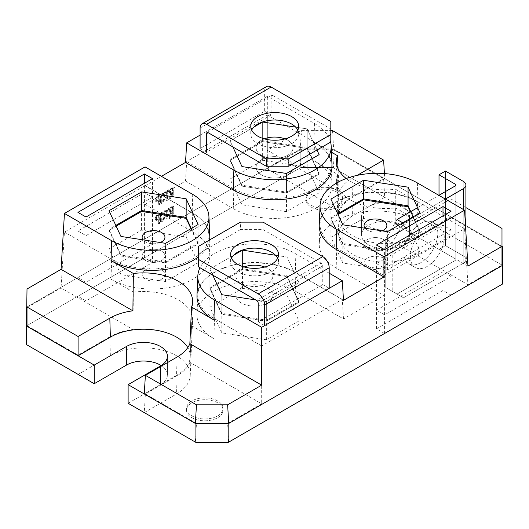 <?xml version="1.0" encoding="UTF-8"?>
<svg xmlns="http://www.w3.org/2000/svg" width="529" height="529" viewBox="0 0 529 529"><rect width="100%" height="100%" fill="white"/><g stroke="black" fill="none" stroke-linecap="round" stroke-linejoin="round"><path stroke-width="0.4" stroke-dasharray="2.65 1.98" d="M191.875 402.82A18.257 10.54 0 0 0 186.525 410.273A18.257 10.54 0 0 0 204.783 420.813A18.257 10.54 0 0 0 223.046 410.273A18.257 10.54 0 0 0 211.772 400.532A18.257 10.54 0 0 0 191.875 402.82A18.257 10.54 0 0 0 186.525 410.273A18.257 10.54 0 0 0 204.783 420.813A18.257 10.54 0 0 0 223.046 410.273A18.257 10.54 0 0 0 211.772 400.532A18.257 10.54 0 0 0 191.875 402.82M368.594 244.881A23.964 13.833 0 0 0 394.713 247.883A23.964 13.833 0 0 0 409.506 235.101A23.964 13.833 0 0 0 385.542 221.261A23.964 13.833 0 0 0 361.578 235.101A23.964 13.833 0 0 0 368.594 244.881A23.964 13.833 0 0 0 394.713 247.883A23.964 13.833 0 0 0 409.506 235.101A23.964 13.833 0 0 0 385.542 221.261A23.964 13.833 0 0 0 361.578 235.101A23.964 13.833 0 0 0 368.594 244.881M27.012 326.274L27.012 306.985L300.816 148.907L333.091 148.907L333.091 167.541L502.55 265.379L502.55 246.745L502.55 284.013L502.55 265.379L333.091 167.541L300.816 167.541L300.816 148.907L300.816 167.541L26.45 325.943L26.45 344.584L26.45 307.309L26.45 325.943L300.816 167.541L333.091 167.541L333.091 148.907L501.988 246.421L501.988 265.703M128.124 403.283L160.406 384.649A23.964 13.833 0 0 0 167.422 374.863A23.964 13.833 0 0 0 161.173 365.546A23.964 13.833 0 0 1 167.422 374.863A23.964 13.833 0 0 1 160.406 384.649L160.406 366.015L160.406 384.649L128.124 403.283M311.303 192.239A18.257 10.54 0 0 0 305.954 199.691A18.257 10.54 0 0 0 324.217 210.231A18.257 10.54 0 0 0 342.475 199.691A18.257 10.54 0 0 0 331.2 189.951A18.257 10.54 0 0 0 311.303 192.239A18.257 10.54 0 0 0 305.954 199.691A18.257 10.54 0 0 0 324.217 210.231A18.257 10.54 0 0 0 342.475 199.691A18.257 10.54 0 0 0 331.2 189.951A18.257 10.54 0 0 0 311.303 192.239M368.594 226.247A23.964 13.833 0 0 0 394.713 229.242A23.964 13.833 0 0 0 409.506 216.46A23.964 13.833 0 0 0 385.542 202.627A23.964 13.833 0 0 0 361.578 216.46A23.964 13.833 0 0 0 368.594 226.247A23.964 13.833 0 0 0 394.713 229.242A23.964 13.833 0 0 0 409.506 216.46A23.964 13.833 0 0 0 385.542 202.627A23.964 13.833 0 0 0 361.578 216.46A23.964 13.833 0 0 0 368.594 226.247M191.875 400.956A18.257 10.54 0 0 0 186.525 408.408A18.257 10.54 0 0 0 204.783 418.948A18.257 10.54 0 0 0 223.046 408.408A18.257 10.54 0 0 0 211.772 398.668A18.257 10.54 0 0 0 191.875 400.956A18.257 10.54 0 0 0 186.525 408.408A18.257 10.54 0 0 0 204.783 418.948A18.257 10.54 0 0 0 223.046 408.408A18.257 10.54 0 0 0 211.772 398.668A18.257 10.54 0 0 0 191.875 400.956M311.303 190.374A18.257 10.54 0 0 0 305.954 197.826A18.257 10.54 0 0 0 324.217 208.366A18.257 10.54 0 0 0 342.475 197.826A18.257 10.54 0 0 0 331.2 188.086A18.257 10.54 0 0 0 311.303 190.374A18.257 10.54 0 0 0 305.954 197.826A18.257 10.54 0 0 0 324.217 208.366A18.257 10.54 0 0 0 342.475 197.826A18.257 10.54 0 0 0 331.2 188.086A18.257 10.54 0 0 0 311.303 190.374M160.671 202.528L161.021 203.394C165.22 203.612 164.83 196.021 164.175 193.859C160.227 193.614 160.651 199.876 160.671 202.528L159.864 202.032L160.214 202.891C164.413 203.116 164.023 195.525 163.368 193.356C159.421 193.118 159.844 199.38 159.864 202.032M169.531 190.215L165.432 192.582L165.412 193.244L167.164 192.232L166.906 200.577L167.468 200.253L167.726 191.908L169.511 190.876L169.531 190.215L168.725 189.713L164.625 192.08L164.605 192.741L166.357 191.736L166.099 200.081L166.661 199.757L166.919 191.405L168.705 190.38L168.725 189.713M173.942 187.669L171.462 189.243L170.146 192.292L170.536 193.647L171.727 193.852L169.743 198.924L170.371 198.56L172.342 193.541L173.201 193.039L173.082 196.993L173.664 196.656L173.942 187.669L173.135 187.167L170.655 188.747L169.34 191.796L169.73 193.145L171.727 193.852M467.934 266.08L396.115 224.613A47.584 27.475 0 0 0 419.193 217.254L450.906 198.944L450.906 216.93L501.988 246.421L333.091 148.907L300.816 148.907L27.012 306.985L27.012 288.999M209.762 236.139A57.846 33.4 0 0 0 192.834 213.346L145.072 185.772L145.072 166.886M145.072 185.772L161.424 176.329M200.101 135.113L267.324 96.304L267.324 150.256L301.378 130.597L330.823 130.597M27.012 306.985L300.247 149.231L301.378 130.597M159.791 195.836C157.708 196.537 156.439 198.084 155.995 200.491L156.591 202.038L159.05 201.225L158.925 205.186L159.513 204.849L159.791 195.836L158.984 195.34C156.901 196.034 155.632 197.588 155.189 199.995L155.784 201.536L158.244 200.729L159.05 201.225M158.376 196.325L158.264 200.088L156.2 200.841L155.757 199.658C156.035 197.958 156.908 196.848 158.376 196.325L159.183 196.821L159.07 200.584L157.007 201.344L156.564 200.154C156.842 198.454 157.715 197.343 159.183 196.821M158.244 200.729L158.125 204.69L158.707 204.353L158.984 195.34M161.246 202.058C161.557 199.81 160.393 194.745 163.726 194.586C163.904 196.523 164.85 202.369 161.484 202.693L160.439 201.562C160.75 199.307 159.586 194.242 162.919 194.09C163.097 196.028 164.043 201.873 160.677 202.197L160.439 201.562M172.533 188.152L172.421 191.882L170.358 192.642L169.908 191.465C170.199 189.759 171.072 188.655 172.533 188.152L173.34 188.648L173.228 192.377L171.165 193.145L170.715 191.961C171.006 190.261 171.879 189.157 173.34 188.648M170.92 193.356L168.936 198.428L169.564 198.058L171.535 193.039L172.394 192.543L172.275 196.497L172.857 196.16L173.135 187.167M172.421 191.882L173.228 192.377M172.857 196.16L173.664 196.656M172.275 196.497L173.082 196.993M172.394 192.543L173.201 193.039M171.535 193.039L172.342 193.541M169.564 198.058L170.371 198.56M168.936 198.428L169.743 198.924M451.065 276.469L442.998 271.807L376.503 310.199L384.576 314.861L451.065 276.469L451.065 211.243M384.576 314.861L384.576 249.635M376.503 310.199L376.503 244.973M442.998 271.807L442.998 215.905M152.497 243.856L144.424 239.201L77.935 277.586L86.002 282.248L152.497 243.856L152.497 178.63M86.002 282.248L86.002 217.022M77.935 277.586L77.935 212.36M144.424 239.201L144.424 183.292M145.468 251.169A11.413 6.586 0 0 0 142.129 255.824A11.413 6.586 0 0 0 153.542 262.417A11.413 6.586 0 0 0 164.949 255.824A11.413 6.586 0 0 0 157.907 249.741A11.413 6.586 0 0 0 145.468 251.169A11.413 6.586 180 0 1 157.907 249.741A11.413 6.586 180 0 1 164.949 255.824A11.413 6.586 180 0 1 153.542 262.417A11.413 6.586 180 0 1 142.129 255.824A11.413 6.586 180 0 1 145.468 251.169M160.247 242.52A11.413 6.586 180 0 1 143.114 239.868M367.391 239.525A11.413 6.586 0 0 0 364.051 244.186A11.413 6.586 0 0 0 375.458 250.772A11.413 6.586 0 0 0 386.871 244.186A11.413 6.586 0 0 0 379.829 238.096A11.413 6.586 0 0 0 367.391 239.525A11.413 6.586 180 0 1 379.829 238.096A11.413 6.586 180 0 1 386.871 244.186A11.413 6.586 180 0 1 375.458 250.772A11.413 6.586 180 0 1 364.051 244.186A11.413 6.586 180 0 1 367.391 239.525M382.15 230.889A11.413 6.586 180 0 1 365.043 228.237M190.929 228.647L198.097 244.081L165.491 262.9L120.929 256.01L108.994 230.294L116.155 226.161M165.491 262.9L165.491 243.333M120.929 256.01L120.929 236.437M198.097 244.081L198.097 224.514M108.994 230.294L108.994 210.727M230.036 160.413L262.642 141.593L307.17 148.477L319.113 174.206L286.513 193.032L241.978 186.142L230.036 160.413L230.036 140.846L253.808 127.119L230.036 140.846L253.808 127.119L230.036 140.846L232.872 146.956L230.036 140.846L230.036 160.413L262.642 141.593L262.642 122.02L262.642 141.593L307.17 148.477L307.17 128.911L316.964 150.011L307.17 128.911L316.964 150.011L307.17 128.911L295.691 127.139L307.17 128.911L307.17 148.477L319.113 174.206L319.113 154.64L319.113 174.206L286.513 193.032L286.513 173.466L286.513 193.032L241.978 186.142L241.978 166.575L241.978 186.142L230.036 160.413L262.642 141.593L307.17 148.477L307.17 128.911L295.691 127.139L307.17 128.911L307.17 148.477L319.113 174.206L286.513 193.032L241.978 186.142L230.036 160.413L230.036 140.846L232.872 146.956L230.036 140.846L230.036 160.413L262.642 141.593L262.642 122.02L262.642 141.593L307.17 148.477L319.113 174.206L319.113 154.64L319.113 174.206L286.513 193.032L286.513 173.466L286.513 193.032L241.978 186.142L241.978 166.575L241.978 186.142L230.036 160.413M298.964 302.33L266.358 321.149L221.83 314.259L209.887 288.53L242.487 269.711L287.022 276.601L298.964 302.33L298.964 282.757L266.358 301.583L255.778 299.943L266.358 301.583L266.358 321.149L221.83 314.259L221.83 294.693L221.83 314.259L209.887 288.53L209.887 268.963L233.613 255.269L209.887 268.963L212.731 275.093L209.887 268.963L209.887 288.53L242.487 269.711L242.487 250.138L242.487 269.711L287.022 276.601L287.022 257.028L298.964 282.757L266.358 301.583L266.358 321.149L298.964 302.33L298.964 282.757L287.022 257.028L275.516 255.249L287.022 257.028L287.022 276.601L298.964 302.33M410.425 211.798L420.006 232.443L387.407 251.268L342.838 244.372L330.903 218.662L338.071 214.523M330.903 218.662L330.903 199.096M342.838 244.372L342.838 224.805M387.407 251.268L387.407 231.695M420.006 232.443L420.006 212.876M501.988 246.421L501.988 228.435M332.529 130.597L333.654 149.231L300.247 149.231M330.612 142.129A57.013 32.917 0 0 0 314.497 123.535L267.324 96.304M332.014 165.551A57.846 33.4 0 0 0 315.086 142.764L331.438 152.207M198.487 256.783A57.846 33.4 0 0 0 209.537 239.987M343.486 300.32L295.718 272.746A57.846 33.4 0 0 0 233.342 265.353A57.846 33.4 0 0 0 196.986 295.539M417.381 182.935L417.976 202.164A57.846 33.4 0 0 0 355.594 194.771A57.846 33.4 0 0 0 319.238 224.957M417.976 202.164L395.613 189.256L396.115 224.613M346.25 178.524A49.137 28.374 0 0 0 395.613 189.256M177.109 357.022L176.541 375.332L144.265 393.966M450.906 216.93L418.624 235.564A46.79 27.012 0 0 1 368.171 241.548A46.79 27.012 0 0 1 338.765 217.128L336.418 162.185M450.906 198.944L465.897 207.599M384.424 173.572L384.735 178.723L352.459 197.363A46.79 27.012 0 0 0 338.765 217.128M267.324 150.256L339.149 191.723A47.584 27.475 0 0 1 351.891 178.399L357.135 175.377M333.654 149.231L384.735 178.723M329.21 273.195L295.129 253.517A57.013 32.917 0 0 0 200.002 267.74M176.541 375.332A46.79 27.012 0 0 0 190.235 356.896A46.79 27.012 0 0 0 187.788 347.586M339.149 191.723L338.064 168.804M158.707 204.353L159.513 204.849M164.625 192.08L165.432 192.582M164.605 192.741L165.412 193.244M166.357 191.736L167.164 192.232M158.125 204.69L158.925 205.186M158.264 200.088L159.07 200.584M168.705 190.38L169.511 190.876M166.919 191.405L167.726 191.908M166.661 199.757L167.468 200.253M166.099 200.081L166.906 200.577M287.644 159.758A18.502 10.679 180 0 1 293.059 167.309A18.502 10.679 180 0 1 281.64 177.175A18.502 10.679 180 0 1 261.478 174.861A18.502 10.679 180 0 1 256.062 167.309A18.502 10.679 180 0 1 267.482 157.444A18.502 10.679 180 0 1 287.644 159.758A18.502 10.679 180 0 1 293.059 167.309A18.502 10.679 180 0 1 281.64 177.175A18.502 10.679 180 0 1 261.478 174.861A18.502 10.679 180 0 1 256.062 167.309A18.502 10.679 180 0 1 267.482 157.444A18.502 10.679 180 0 1 287.644 159.758A18.502 10.679 180 0 1 293.059 167.309A18.502 10.679 180 0 1 281.64 177.175A18.502 10.679 180 0 1 261.478 174.861A18.502 10.679 180 0 1 256.062 167.309A18.502 10.679 180 0 1 267.482 157.444A18.502 10.679 180 0 1 287.644 159.758M264.295 138.856A18.502 10.679 0 0 0 256.062 147.743A18.502 10.679 0 0 1 264.295 138.856A18.502 10.679 0 0 0 256.062 147.743A18.502 10.679 0 0 0 261.478 155.295A18.502 10.679 0 0 0 281.64 157.609A18.502 10.679 0 0 0 293.059 147.743A18.502 10.679 0 0 0 284.972 138.915A18.502 10.679 0 0 1 293.059 147.743A18.502 10.679 0 0 0 284.972 138.915M267.489 287.875A18.502 10.679 180 0 1 272.904 295.427A18.502 10.679 180 0 1 261.485 305.293A18.502 10.679 180 0 1 241.33 302.978A18.502 10.679 180 0 1 235.908 295.427A18.502 10.679 180 0 1 247.327 285.561A18.502 10.679 180 0 1 267.489 287.875M244.133 266.98A18.502 10.679 0 0 0 235.908 275.86A18.502 10.679 0 0 0 241.33 283.412A18.502 10.679 0 0 0 261.485 285.726A18.502 10.679 0 0 0 272.904 275.86A18.502 10.679 0 0 0 264.817 267.026M322.756 284.569L258.198 321.844L264.659 325.566L329.21 288.298L322.756 284.569L322.756 265.935A2.281 1.316 -120 0 0 321.143 263.138L256.585 300.412M263.045 222.14L263.045 229.599L240.45 229.599L240.45 222.14M263.045 229.599L321.143 263.138M277.646 258.251A23.964 13.833 180 0 1 278.532 261.974A23.964 13.833 180 0 1 263.74 274.756A23.964 13.833 180 0 1 237.62 271.761A23.964 13.833 180 0 1 230.604 261.974A23.964 13.833 180 0 1 231.49 258.251M240.45 229.599L198.487 253.821L198.487 266.867M198.487 253.821L198.487 246.369M272.726 95.418L271.113 96.351A2.281 1.316 60 0 1 271.582 95.306A2.281 1.316 60 0 1 272.726 95.418L330.823 128.964L330.823 121.511M271.113 96.351L271.113 114.985L206.555 152.259L200.101 148.53L264.659 111.262L264.659 90.763A9.132 5.27 60 0 1 266.55 86.584M297.82 130.127A23.964 13.833 180 0 1 298.706 133.857A23.964 13.833 180 0 1 291.691 143.637A23.964 13.833 180 0 1 265.571 146.639A23.964 13.833 180 0 1 250.779 133.857A23.964 13.833 180 0 1 251.665 130.127M330.823 142.01L330.823 128.964M271.113 114.985L264.659 111.262M160.671 221.168L161.021 222.028C165.22 222.246 164.83 214.662 164.175 212.493C160.227 212.255 160.651 218.51 160.671 221.168L159.864 220.666L160.214 221.532C164.413 221.75 164.023 214.159 163.368 211.997C159.421 211.752 159.844 218.014 159.864 220.666M169.531 208.849L165.432 211.216L165.412 211.878L167.164 210.866L166.906 219.218L167.468 218.887L167.726 210.542L169.511 209.51L169.531 208.849L168.725 208.353L164.625 210.721L164.605 211.382L166.357 210.37L166.099 218.715L166.661 218.391L166.919 210.039L168.705 209.015L168.725 208.353M173.942 206.303L171.462 207.877L170.146 210.932L170.536 212.281L171.727 212.493L169.743 217.564L170.371 217.194L172.342 212.175L173.201 211.679L173.082 215.627L173.664 215.29L173.942 206.303L173.135 205.801L170.655 207.381L169.34 210.43L169.73 211.785L171.727 212.493M109.807 336.801L78.094 355.111L27.012 325.619L27.012 344.908L27.012 307.633L61.066 287.974L132.885 329.441A47.584 27.475 0 0 0 109.807 336.801L110.376 355.766A46.79 27.012 0 0 1 161.894 350.039A46.79 27.012 0 0 1 190.235 375.53L192.582 320.587A49.137 28.374 0 0 0 133.387 292.12L132.885 329.441M64.445 232.066L111.619 259.303L111.024 279.213A57.846 33.4 0 0 0 174.729 286.288A57.846 33.4 0 0 0 209.762 254.773A57.846 33.4 0 0 0 192.834 231.98L145.072 204.406L145.072 185.52L64.445 232.066L61.066 287.974M145.072 204.406L185.514 181.057L186.697 161.484L267.324 114.938L267.324 168.896L301.378 149.231L332.529 149.231L333.654 167.872L300.247 167.872L301.378 149.231M27.012 307.633L27.012 325.619L300.247 167.872M159.791 214.476C157.708 215.171 156.439 216.725 155.995 219.132L156.591 220.672L159.05 219.866L158.925 223.82L159.513 223.483L159.791 214.476L158.984 213.974C156.901 214.675 155.632 216.222 155.189 218.629L155.784 220.176L158.244 219.363L159.05 219.866M186.697 161.484L233.871 188.721A57.013 32.917 0 0 0 296.65 195.697A57.013 32.917 0 0 0 331.174 164.631A57.013 32.917 0 0 0 314.497 142.175L267.324 114.938M185.514 181.057L233.282 208.631A57.846 33.4 0 0 0 296.981 215.706A57.846 33.4 0 0 0 332.014 184.191A57.846 33.4 0 0 0 315.086 161.398L337.442 174.306A49.137 28.374 0 0 0 336.418 180.825A49.137 28.374 0 0 0 395.613 207.89L396.115 243.247A47.584 27.475 0 0 0 419.193 235.888L418.624 254.198L450.906 235.564L501.988 265.055L501.988 284.344L501.988 247.069L501.988 265.055L467.934 284.714L396.115 243.247M158.376 214.959L158.264 218.722L156.2 219.482L155.757 218.292C156.035 216.592 156.908 215.482 158.376 214.959L159.183 215.462L159.07 219.224L157.007 219.978L156.564 218.794C156.842 217.095 157.715 215.984 159.183 215.462M158.244 219.363L158.125 223.324L158.707 222.987L158.984 213.974M161.246 220.699C161.557 218.444 160.393 213.379 163.726 213.22C163.904 215.158 164.85 221.003 161.484 221.334L160.439 220.196C160.75 217.948 159.586 212.883 162.919 212.724C163.097 214.662 164.043 220.507 160.677 220.831L160.439 220.196M172.533 206.786L172.421 210.516L170.358 211.283L169.908 210.099C170.199 208.4 171.072 207.295 172.533 206.786L173.34 207.289L173.228 211.018L171.165 211.779L170.715 210.595C171.006 208.895 171.879 207.791 173.34 207.289M170.92 211.99L168.936 217.062L169.564 216.698L171.535 211.673L172.394 211.177L172.275 215.131L172.857 214.794L173.135 205.801M172.421 210.516L173.228 211.018M172.857 214.794L173.664 215.29M172.275 215.131L173.082 215.627M172.394 211.177L173.201 211.679M171.535 211.673L172.342 212.175M169.564 216.698L170.371 217.194M168.936 217.062L169.743 217.564M451.065 295.103L442.998 290.447L376.503 328.833L384.576 333.495L451.065 295.103L451.065 229.877L442.998 225.222L376.503 263.607L384.576 268.269L451.065 229.877M384.576 333.495L384.576 268.269M376.503 328.833L376.503 263.607M442.998 290.447L442.998 225.222M152.497 262.49L144.424 257.835L77.935 296.22L86.002 300.882L152.497 262.49L152.497 197.264L144.424 192.609L77.935 230.994L86.002 235.656L152.497 197.264M86.002 300.882L86.002 235.656M77.935 296.22L77.935 230.994M144.424 257.835L144.424 192.609M145.468 269.803A11.413 6.586 0 0 0 142.129 274.465A11.413 6.586 0 0 0 153.542 281.051A11.413 6.586 0 0 0 164.949 274.465A11.413 6.586 0 0 0 157.907 268.375A11.413 6.586 0 0 0 145.468 269.803M367.391 258.159A11.413 6.586 0 0 0 364.051 262.82A11.413 6.586 0 0 0 375.458 269.406A11.413 6.586 0 0 0 386.871 262.82A11.413 6.586 0 0 0 379.829 256.73A11.413 6.586 0 0 0 367.391 258.159M120.929 274.644L108.994 248.934L141.593 230.108L186.162 237.005L198.097 262.715L165.491 281.534L120.929 274.644L120.929 255.077L108.994 229.361L115.818 225.427M165.491 281.534L165.491 261.967L120.929 255.077M198.097 262.715L198.097 243.148L165.491 261.967M191.273 228.449L198.097 243.148M186.162 237.005L186.162 218.365M141.593 230.108L141.593 211.474M108.994 248.934L108.994 229.361M230.036 179.047L262.642 160.227L307.17 167.118L319.113 192.847L286.513 211.666L241.978 204.776L230.036 179.047L230.036 159.48L262.642 140.661L307.17 147.545L319.113 173.281L286.513 192.1L241.978 185.21L230.036 159.48M241.978 204.776L241.978 185.21M286.513 211.666L286.513 192.1M319.113 192.847L319.113 173.281M307.17 167.118L307.17 147.545M262.642 160.227L262.642 140.661M298.964 320.964L266.358 339.783L221.83 332.893L209.887 307.164L242.487 288.345L287.022 295.235L298.964 320.964L298.964 301.398L266.358 320.217L221.83 313.327L209.887 287.597L242.487 268.778L287.022 275.669L298.964 301.398M287.022 295.235L287.022 275.669M242.487 288.345L242.487 268.778M209.887 307.164L209.887 287.597M221.83 332.893L221.83 313.327M266.358 339.783L266.358 320.217M408.071 225.367L420.006 251.083L387.407 269.902L342.838 263.006L330.903 237.296L363.509 218.477L408.071 225.367L408.071 206.733M363.509 218.477L363.509 199.836M330.903 237.296L330.903 217.73L337.727 213.789M342.838 263.006L342.838 243.439L330.903 217.73M387.407 269.902L387.407 250.336L342.838 243.439M420.006 251.083L420.006 231.51L387.407 250.336M413.182 216.817L420.006 231.51M189.851 362.332A47.584 27.475 0 0 1 177.109 375.656L145.389 393.966L196.471 423.458L195.346 442.092L228.753 442.092L227.622 423.458L261.676 403.799L189.851 362.332L191.558 325.705A49.137 28.374 0 0 0 192.582 320.587M111.024 279.213L133.387 292.12M191.558 325.705L213.914 338.613A57.846 33.4 0 0 1 196.986 314.173A57.846 33.4 0 0 1 233.342 283.987A57.846 33.4 0 0 1 295.718 291.38L343.486 318.954L342.303 299.388L261.676 345.94L261.676 403.799M417.381 201.575A57.013 32.917 0 0 0 355.905 194.282A57.013 32.917 0 0 0 320.078 224.032A57.013 32.917 0 0 0 336.755 248.121L383.928 275.358L464.555 228.806L417.381 201.575L417.976 220.798A57.846 33.4 0 0 0 355.594 213.405A57.846 33.4 0 0 0 319.238 243.591A57.846 33.4 0 0 0 336.166 268.031L383.928 295.605L343.486 318.954M417.976 220.798L395.613 207.89M383.928 295.605L383.928 275.358M145.389 393.966L144.265 412.6L176.541 393.966A46.79 27.012 0 0 0 190.235 375.53M450.906 235.564L450.906 217.578L419.193 235.888M450.906 217.578L501.988 247.069M267.324 168.896L339.149 210.357A47.584 27.475 0 0 1 351.891 197.033L383.611 178.723L384.735 197.363L352.459 215.997A46.79 27.012 0 0 0 338.765 235.762A46.79 27.012 0 0 0 368.171 260.182A46.79 27.012 0 0 0 418.624 254.198M333.654 167.872L384.735 197.363M332.529 149.231L383.611 178.723M342.303 299.388L295.129 272.157A57.013 32.917 0 0 0 233.653 264.87A57.013 32.917 0 0 0 197.826 294.613A57.013 32.917 0 0 0 214.503 318.703L261.676 345.94M111.619 259.303A57.013 32.917 0 0 0 174.398 266.279A57.013 32.917 0 0 0 208.922 235.213A57.013 32.917 0 0 0 192.245 212.757L145.072 185.52M78.094 355.111L78.094 374.4L110.376 355.766M464.555 228.806L467.934 284.714M339.149 210.357L337.442 174.306M158.707 222.987L159.513 223.483M164.625 210.721L165.432 211.216M164.605 211.382L165.412 211.878M166.357 210.37L167.164 210.866M158.125 223.324L158.925 223.82M158.264 218.722L159.07 219.224M168.705 209.015L169.511 209.51M166.919 210.039L167.726 210.542M166.661 218.391L167.468 218.887M166.099 218.715L166.906 219.218M293.059 147.743A18.502 10.679 0 0 1 281.64 157.609A18.502 10.679 0 0 1 261.478 155.295A18.502 10.679 0 0 1 256.062 147.743A18.502 10.679 0 0 0 261.478 155.295A18.502 10.679 0 0 0 281.64 157.609A18.502 10.679 0 0 0 293.059 147.743L293.059 167.309M410.365 256.558A23.964 13.833 120 0 0 415.331 267.529A23.964 13.833 120 0 0 439.295 253.689A23.964 13.833 120 0 0 439.295 226.022A23.964 13.833 120 0 0 420.826 232.443A23.964 13.833 120 0 0 410.365 256.558A23.964 13.833 120 0 0 415.331 267.529A23.964 13.833 120 0 0 439.295 253.689A23.964 13.833 120 0 0 439.295 226.022A23.964 13.833 120 0 0 420.826 232.443A23.964 13.833 120 0 0 410.365 256.558M445.352 199.089L403.508 223.245L392.207 242.811L392.207 291.267L403.508 297.787L385.753 287.538L397.048 294.064L455.152 260.519A2.281 1.316 180 0 0 455.819 259.587A2.281 1.316 180 0 1 455.152 260.519L397.048 294.064L403.508 297.787L463.219 263.316L403.508 297.787L385.753 287.538L392.207 291.267L392.207 242.811L385.753 239.088L397.048 219.522L385.753 239.088L385.753 287.538L385.753 239.088L392.207 242.811L403.508 223.245L402.774 222.821L403.508 223.245L445.352 199.089M455.152 258.655A2.281 1.316 180 0 1 455.819 259.587A2.281 1.316 180 0 0 455.152 258.655L439.01 249.338L445.464 245.608L463.219 255.857A9.132 5.27 180 0 1 465.897 259.587A9.132 5.27 180 0 1 463.219 263.316A9.132 5.27 180 0 0 465.897 259.587L465.897 232.343L465.897 259.587A9.132 5.27 180 0 0 463.219 255.857L445.464 245.608L445.464 171.065L445.464 245.608L439.01 249.338L439.01 195.294L439.01 249.338L455.152 258.655L455.152 185.977L455.152 258.655M417.586 207.666L438.898 195.36L417.586 207.666M420.853 262.615A23.964 13.833 -60 0 1 408.871 263.799A23.964 13.833 -60 0 1 403.911 252.829A23.964 13.833 -60 0 1 414.372 228.713A23.964 13.833 -60 0 1 432.834 222.292A23.964 13.833 -60 0 1 436.511 241.495A23.964 13.833 -60 0 1 420.853 262.615A23.964 13.833 -60 0 1 408.871 263.799A23.964 13.833 -60 0 1 403.911 252.829A23.964 13.833 -60 0 1 414.372 228.713A23.964 13.833 -60 0 1 432.834 222.292A23.964 13.833 -60 0 1 436.511 241.495A23.964 13.833 -60 0 1 420.853 262.615M155.189 199.995L155.995 200.491M169.908 191.465L170.715 191.961M314.497 123.535L315.086 142.764M419.193 217.254L418.624 235.564M351.891 178.399L352.459 197.363M295.129 253.517L295.718 272.746M192.245 194.117L192.834 213.346M155.757 199.658L156.564 200.154M322.756 265.935L258.198 303.203M200.101 128.031L264.659 90.763M233.871 188.721L233.282 208.631M155.189 218.629L155.995 219.132M169.908 210.099L170.715 210.595M314.497 142.175L315.086 161.398M336.755 248.121L336.166 268.031M177.109 375.656L176.541 393.966M351.891 197.033L352.459 215.997M214.503 318.703L213.914 338.613M295.129 272.157L295.718 291.38M192.245 212.757L192.834 231.98M155.757 218.292L156.564 218.794M463.219 209.405L463.219 263.316L463.219 209.405M463.219 181.315L463.219 255.857L463.219 181.315M361.578 216.46L361.578 235.101L361.578 216.46M409.506 216.46L409.506 235.101L409.506 216.46M167.422 356.229L167.422 374.863L167.422 356.229M223.046 410.273L223.046 408.408L223.046 410.273M186.525 410.273L186.525 408.408L186.525 410.273M342.475 199.691L342.475 197.826L342.475 199.691M305.954 199.691L305.954 197.826L305.954 199.691M156.538 202.005L155.731 201.509M160.214 202.891L161.021 203.394M163.368 193.356L164.175 193.859M162.919 194.09L163.726 194.586M160.677 202.197L161.484 202.693M170.774 193.852L169.968 193.349M164.949 274.465L164.949 237.19M142.129 274.465L142.129 237.19M386.871 262.82L386.871 225.552M364.051 262.82L364.051 225.552M190.235 356.896L192.582 301.953M157.007 201.344L156.2 200.841M171.165 193.145L170.358 192.642M256.062 147.743L256.062 167.309M235.908 275.86L235.908 295.427M272.904 275.86L272.904 295.427M230.604 254.522L230.604 261.974M278.532 254.522L278.532 261.974M207.031 132.581L271.582 95.306M250.779 126.405L250.779 133.857M298.706 126.405L298.706 133.857M156.538 220.639L155.731 220.143M160.214 221.532L161.021 222.028M163.368 211.997L164.175 212.493M162.919 212.724L163.726 213.22M160.677 220.831L161.484 221.334M170.774 212.486L169.968 211.99M331.174 164.631L332.014 184.191M320.078 224.032L319.238 243.591M338.765 235.762L336.418 180.825M208.922 235.213L209.762 254.773M197.826 294.613L196.986 314.173M157.007 219.978L156.2 219.482M171.165 211.779L170.358 211.283M455.819 185.044L455.819 259.587L455.819 185.044M439.295 226.022L432.834 222.292L439.295 226.022M415.331 267.529L408.871 263.799L415.331 267.529"/><path stroke-width="0.79" d="M228.753 423.458L227.622 404.824L196.471 404.824L195.346 423.458L228.753 423.458L501.988 265.703L501.988 246.421L502.55 246.745L502.55 265.379L228.184 423.782L195.909 423.782L128.124 384.649L128.124 403.283L195.909 442.416L228.184 442.416L228.184 423.782L228.184 442.416L502.55 284.013L228.184 442.416L195.909 442.416L128.124 403.283L128.124 384.649L160.406 366.015A23.964 13.833 0 0 0 167.422 356.229A23.964 13.833 0 0 0 152.63 343.447A23.964 13.833 0 0 0 126.51 346.442L94.235 365.083L94.235 383.717L126.51 365.083A23.964 13.833 0 0 1 161.173 365.546A23.964 13.833 0 0 0 126.51 365.083L94.235 383.717L26.45 344.584L26.45 325.943L26.45 344.584L94.235 383.717L94.235 365.083L26.45 325.943L27.012 288.999L61.066 269.34L132.885 310.807A47.584 27.475 0 0 0 109.807 318.167L110.376 337.125A46.79 27.012 0 0 1 187.788 347.586M465.897 207.599L501.988 228.435L501.988 246.421L502.55 246.745L502.55 284.013L502.55 265.379L228.184 423.782L195.909 423.782L195.909 442.416L195.909 423.782L128.124 384.649L160.406 366.015A23.964 13.833 0 0 0 167.422 356.229A23.964 13.833 0 0 0 152.63 343.447A23.964 13.833 0 0 0 126.51 346.442L94.235 365.083L26.45 325.943L26.45 307.309L27.012 306.985L27.012 326.274L78.094 355.766L110.376 337.125M64.445 213.432L111.619 240.669A57.013 32.917 0 0 0 174.398 247.645A57.013 32.917 0 0 0 208.922 216.579A57.013 32.917 0 0 0 192.245 194.117L145.072 166.886L64.445 213.432L61.066 269.34M161.424 176.329L185.514 162.416L186.697 142.85L200.101 135.113M186.697 142.85L233.871 170.087A57.013 32.917 0 0 0 296.65 177.063A57.013 32.917 0 0 0 331.174 145.997A57.013 32.917 0 0 0 330.612 142.129M185.514 162.416L233.282 189.997A57.846 33.4 0 0 0 296.981 197.072A57.846 33.4 0 0 0 332.014 165.551L331.174 145.997M384.576 249.635L451.065 211.243L442.998 206.581L376.503 244.973L384.576 249.635M442.998 215.905L442.998 206.581M86.002 217.022L152.497 178.63L144.424 173.975L77.935 212.36L86.002 217.022M144.424 183.292L144.424 173.975M143.114 239.868A11.413 6.586 180 0 1 142.129 237.19A11.413 6.586 180 0 1 145.468 232.529A11.413 6.586 180 0 1 157.907 231.1A11.413 6.586 180 0 1 164.949 237.19A11.413 6.586 180 0 1 160.247 242.52M365.043 228.237A11.413 6.586 180 0 1 364.051 225.552A11.413 6.586 180 0 1 367.391 220.891A11.413 6.586 180 0 1 379.829 219.462A11.413 6.586 180 0 1 386.871 225.552A11.413 6.586 180 0 1 382.15 230.889M116.155 226.161L141.593 211.474L186.162 218.365L190.929 228.647M165.491 243.333L120.929 236.437L108.994 210.727L141.593 191.908L186.162 198.798L198.097 224.514L165.491 243.333M141.593 191.908L141.593 211.474L141.593 210.542L186.162 217.439L186.162 218.365L186.162 198.798M241.978 166.575L232.872 146.956L241.978 166.575L232.872 146.956L241.978 166.575L286.513 173.466L241.978 166.575M319.113 154.64L286.513 173.466L319.113 154.64L286.513 173.466L319.113 154.64L316.964 150.011L319.113 154.64M262.642 122.02L295.691 127.139L262.642 122.02L295.691 127.139L262.642 122.02L253.808 127.119L262.642 122.02M242.487 250.138L275.516 255.249L242.487 250.138L233.613 255.269L242.487 250.138M221.83 294.693L212.731 275.093L221.83 294.693L255.778 299.943L221.83 294.693M338.071 214.523L363.509 199.836L408.071 206.733L410.425 211.798M363.509 180.27L408.071 187.167L420.006 212.876L387.407 231.695L342.838 224.805L330.903 199.096L363.509 180.27L363.509 199.836L363.509 198.904L408.071 205.801L413.182 216.817M408.071 205.801L408.071 187.167M330.823 130.597L332.529 130.597L383.611 160.089L384.424 173.572M111.619 240.669L111.024 260.579A57.846 33.4 0 0 0 198.487 256.783M209.537 239.987A57.846 33.4 0 0 0 209.762 236.139L208.922 216.579M111.024 260.579L133.387 273.486L132.885 310.807M196.471 404.824L145.389 375.332L177.109 357.022A47.584 27.475 0 0 0 189.851 343.698L191.558 307.071A49.137 28.374 0 0 0 192.582 301.953A49.137 28.374 0 0 0 133.387 273.486M191.558 307.071L213.914 319.979A57.846 33.4 0 0 1 196.986 295.539L197.826 275.979A57.013 32.917 0 0 0 214.503 300.069L261.676 327.299L261.676 385.158L227.622 404.824M320.078 205.397A57.013 32.917 0 0 0 336.755 229.487L383.928 256.717L464.555 210.172L417.381 182.935A57.013 32.917 0 0 0 355.905 175.648A57.013 32.917 0 0 0 320.078 205.397L319.238 224.957A57.846 33.4 0 0 0 336.166 249.397L383.928 276.971L343.486 300.32L342.303 280.754L261.676 327.299M338.064 168.804L337.442 155.671A49.137 28.374 0 0 0 336.418 162.185A49.137 28.374 0 0 0 346.25 178.524M337.442 155.671L331.438 152.207M383.928 276.971L383.928 256.717M109.807 318.167L78.094 336.477L27.012 306.985M145.389 375.332L144.265 393.966L195.346 423.458M189.851 343.698L261.676 385.158M501.988 246.421L467.934 266.08L464.555 210.172M357.135 175.377L383.611 160.089M200.002 267.74A57.013 32.917 0 0 0 197.826 275.979M342.303 280.754L329.21 273.195M78.094 336.477L78.094 355.766M284.972 138.915A18.502 10.679 0 0 0 264.295 138.856A18.502 10.679 0 0 1 284.972 138.915A18.502 10.679 0 0 0 264.295 138.856M264.817 267.026A18.502 10.679 0 0 0 244.133 266.98M237.62 244.735A23.964 13.833 -0 0 0 230.604 254.522A23.964 13.833 -0 0 0 254.568 268.355A23.964 13.833 -0 0 0 278.532 254.522A23.964 13.833 -0 0 0 263.74 241.74A23.964 13.833 -0 0 0 237.62 244.735M329.21 288.298L329.21 267.8A9.132 5.27 -120 0 0 322.756 256.618L263.045 222.14L240.45 222.14L198.487 246.369L198.487 259.415L258.198 293.886A9.132 5.27 -120 0 1 264.659 305.068L264.659 325.566M258.198 321.844L258.198 303.203A2.281 1.316 -120 0 0 256.585 300.412L198.487 266.867L198.487 259.415M231.49 258.251A23.964 13.833 180 0 1 237.62 252.194A23.964 13.833 180 0 1 277.646 258.251M291.691 136.184A23.964 13.833 0 0 0 298.706 126.405A23.964 13.833 0 0 0 274.743 112.565A23.964 13.833 0 0 0 250.779 126.405A23.964 13.833 0 0 0 265.571 139.187A23.964 13.833 0 0 0 291.691 136.184M206.555 124.308L266.272 158.779L288.867 158.779L330.823 134.558L330.823 121.511L271.113 87.034A9.132 5.27 60 0 0 266.55 86.584L201.992 123.852A9.132 5.27 60 0 1 206.555 124.308L271.113 87.034M206.555 152.259L206.555 133.625A2.281 1.316 60 0 1 207.031 132.581A2.281 1.316 60 0 1 208.168 132.693L266.272 166.238L266.272 158.779M266.272 166.238L288.867 166.238L288.867 158.779M200.101 148.53L200.101 128.031A9.132 5.27 60 0 1 201.992 123.852M251.665 130.127A23.964 13.833 180 0 1 291.691 124.07A23.964 13.833 180 0 1 297.82 130.127M288.867 166.238L330.823 142.01L330.823 134.558M186.162 217.439L191.273 228.449M115.818 225.427L141.593 210.542M337.727 213.789L363.509 198.904M227.622 423.458L196.471 423.458M501.988 284.344L228.753 442.092M195.346 442.092L144.265 412.6M78.094 374.4L27.012 344.908M463.219 188.767L445.352 199.089L463.219 188.767L463.219 209.405L463.219 188.767A9.132 5.27 180 0 0 465.897 185.044A9.132 5.27 180 0 1 463.219 188.767M455.152 184.112A2.281 1.316 180 0 1 455.819 185.044A2.281 1.316 180 0 1 455.152 185.977L438.898 195.36L455.152 185.977A2.281 1.316 180 0 0 455.819 185.044A2.281 1.316 180 0 0 455.152 184.112L439.01 174.795L445.464 171.065L463.219 181.315A9.132 5.27 180 0 1 465.897 185.044A9.132 5.27 180 0 0 463.219 181.315L445.464 171.065L439.01 174.795L439.01 195.294L439.01 174.795L455.152 184.112L455.152 185.977L455.152 184.112M397.048 219.522L402.774 222.821L397.048 219.522L417.586 207.666L397.048 219.522M126.51 365.083L126.51 346.442L126.51 365.083M233.871 170.087L233.282 189.997M336.755 229.487L336.166 249.397M214.503 300.069L213.914 319.979M322.756 256.618L258.198 293.886M329.21 267.8L264.659 305.068M206.555 133.625L208.168 132.693M465.897 232.343L465.897 185.044L465.897 232.343"/></g></svg>
